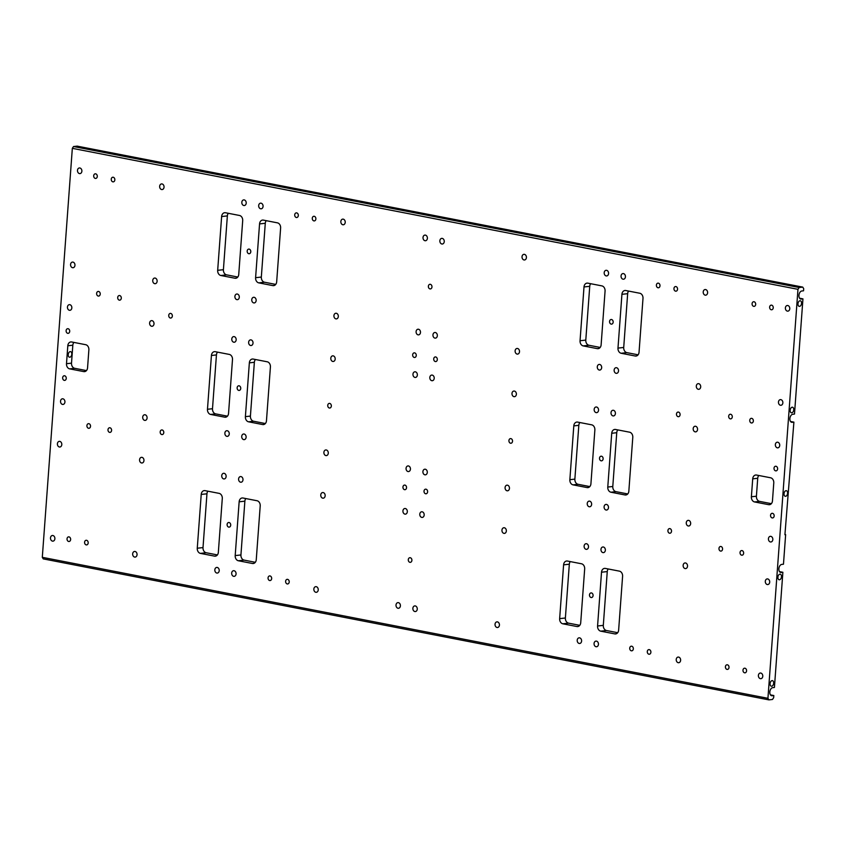 <?xml version="1.0" encoding="UTF-8"?>
<svg xmlns="http://www.w3.org/2000/svg" width="846" height="846" viewBox="0 0 846 846"><rect width="100%" height="100%" fill="white"/><g stroke="black" fill="none" stroke-linecap="round" stroke-linejoin="round"><path stroke-width="1.27" d="M800.295 298.881L801.236 299.061A4.093 2.527 101 0 1 800.75 299.05A4.093 2.527 101 0 1 798.984 294.937A4.093 2.527 101 0 1 801.828 290.992L803.541 290.802L803.7 288.676L802.748 287.111L799.163 287.513L797.968 289.321L72.333 148.336L42.3 557.324L767.935 698.31L768.887 699.875L43.252 558.889L42.3 557.324M797.968 289.321L767.935 698.31M770.59 477.779A4.547 3.511 83.6 0 1 773.773 482.939L772.461 500.864A4.547 3.511 83.6 0 1 769.448 504.702A4.547 3.511 83.6 0 1 768.623 504.671L754.569 501.942A4.547 3.511 83.6 0 1 751.385 496.771L752.707 478.847A4.547 3.511 83.6 0 1 755.711 475.008A4.547 3.511 83.6 0 1 756.546 475.05L770.59 477.779M629.614 432.2A4.547 3.511 83.6 0 1 632.787 437.361L628.842 491.145A4.547 3.511 83.6 0 1 625.839 494.984A4.547 3.511 83.6 0 1 625.004 494.952L610.96 492.224A4.547 3.511 83.6 0 1 607.777 487.053L611.721 433.268A4.547 3.511 83.6 0 1 614.725 429.44A4.547 3.511 83.6 0 1 615.56 429.472L629.614 432.2M603.124 458.87A2.327 1.798 83.6 0 1 601.58 460.837A2.327 1.798 83.6 0 1 599.528 458.722A2.327 1.798 83.6 0 1 601.062 456.206A2.327 1.798 83.6 0 1 603.124 458.87M588.721 487.391L587.082 487.582A4.547 3.511 -96.4 0 0 587.917 487.613A4.547 3.511 -96.4 0 0 590.92 483.785L594.865 429.99A4.547 3.511 -96.4 0 0 591.682 424.829L577.638 422.101A4.547 3.511 -96.4 0 0 576.803 422.069A4.547 3.511 -96.4 0 0 573.8 425.898L578.823 425.337L574.868 479.122L569.855 479.682A4.547 3.511 -96.4 0 0 573.038 484.853L578.051 484.293L589.821 486.577M587.082 487.582L573.038 484.853M569.855 479.682L573.8 425.898M512.528 441.274A2.327 1.798 83.6 0 1 510.984 443.241A2.327 1.798 83.6 0 1 508.943 441.126A2.327 1.798 83.6 0 1 510.466 438.609A2.327 1.798 83.6 0 1 512.528 441.274M331.336 406.069A2.327 1.798 83.6 0 1 329.803 408.036A2.327 1.798 83.6 0 1 327.751 405.921A2.327 1.798 83.6 0 1 329.284 403.405A2.327 1.798 83.6 0 1 331.336 406.069M264.269 424.354L262.63 424.544A4.547 3.511 -96.4 0 0 263.455 424.576A4.547 3.511 -96.4 0 0 266.469 420.737L270.413 366.953A4.547 3.511 -96.4 0 0 267.23 361.792L253.187 359.064A4.547 3.511 -96.4 0 0 252.351 359.032A4.547 3.511 -96.4 0 0 249.348 362.86L254.36 362.3L250.416 416.084L245.393 416.644A4.547 3.511 -96.4 0 0 248.576 421.816L253.599 421.245L265.369 423.539M262.63 424.544L248.576 421.816M245.393 416.644L249.348 362.86M240.74 388.462A2.327 1.798 83.6 0 1 239.207 390.429A2.327 1.798 83.6 0 1 237.155 388.314A2.327 1.798 83.6 0 1 238.688 385.797A2.327 1.798 83.6 0 1 240.74 388.462M229.308 354.421A4.547 3.511 83.6 0 1 232.491 359.582L228.547 413.377A4.547 3.511 83.6 0 1 225.533 417.205A4.547 3.511 83.6 0 1 224.698 417.173L210.654 414.445A4.547 3.511 83.6 0 1 207.471 409.274L211.426 355.489A4.547 3.511 83.6 0 1 214.429 351.661A4.547 3.511 83.6 0 1 215.265 351.693L229.308 354.421M67.807 345.771L66.496 363.706A4.547 3.511 -96.4 0 0 69.668 368.867L83.722 371.595A4.547 3.511 -96.4 0 0 84.558 371.627A4.547 3.511 -96.4 0 0 87.561 367.799L88.872 349.863A4.547 3.511 -96.4 0 0 85.689 344.703L71.646 341.974A4.547 3.511 -96.4 0 0 70.81 341.943A4.547 3.511 -96.4 0 0 67.807 345.771L72.83 345.21L71.508 363.146A4.547 3.511 -96.4 0 0 74.691 368.306L86.461 370.59M743.634 553.231A2.327 1.798 -96.4 0 0 741.582 550.566A2.327 1.798 -96.4 0 0 740.049 553.083A2.327 1.798 -96.4 0 0 742.101 555.198A2.327 1.798 -96.4 0 0 743.634 553.231M722.569 549.139A2.327 1.798 -96.4 0 0 720.506 546.474A2.327 1.798 -96.4 0 0 718.984 548.991A2.327 1.798 -96.4 0 0 721.025 551.106A2.327 1.798 -96.4 0 0 722.569 549.139M111.587 430.424A2.327 1.798 -96.4 0 0 109.525 427.759A2.327 1.798 -96.4 0 0 108.002 430.276A2.327 1.798 -96.4 0 0 110.043 432.391A2.327 1.798 -96.4 0 0 111.587 430.424M90.522 426.331A2.327 1.798 -96.4 0 0 88.46 423.666A2.327 1.798 -96.4 0 0 86.927 426.183A2.327 1.798 -96.4 0 0 88.978 428.298A2.327 1.798 -96.4 0 0 90.522 426.331M427.611 491.833A2.327 1.798 -96.4 0 0 425.549 489.168A2.327 1.798 -96.4 0 0 424.026 491.685A2.327 1.798 -96.4 0 0 426.067 493.789A2.327 1.798 -96.4 0 0 427.611 491.833M406.545 487.74A2.327 1.798 -96.4 0 0 404.483 485.075A2.327 1.798 -96.4 0 0 402.95 487.582A2.327 1.798 -96.4 0 0 405.001 489.697A2.327 1.798 -96.4 0 0 406.545 487.74M84.589 542.244A2.327 1.798 83.6 0 1 86.123 540.277A2.327 1.798 83.6 0 1 88.174 542.392A2.327 1.798 83.6 0 1 86.652 544.909A2.327 1.798 83.6 0 1 84.589 542.244M67.035 538.828A2.327 1.798 83.6 0 1 68.568 536.861A2.327 1.798 83.6 0 1 70.62 538.976A2.327 1.798 83.6 0 1 69.086 541.493A2.327 1.798 83.6 0 1 67.035 538.828M725.413 666.754A2.327 1.798 83.6 0 1 726.957 664.787A2.327 1.798 83.6 0 1 729.009 666.902A2.327 1.798 83.6 0 1 727.475 669.419A2.327 1.798 83.6 0 1 725.413 666.754M742.978 670.159A2.327 1.798 83.6 0 1 744.512 668.203A2.327 1.798 83.6 0 1 746.563 670.318A2.327 1.798 83.6 0 1 745.03 672.824A2.327 1.798 83.6 0 1 742.978 670.159M227.109 524.467A2.327 1.798 83.6 0 1 228.642 522.511A2.327 1.798 83.6 0 1 230.694 524.626A2.327 1.798 83.6 0 1 229.16 527.132A2.327 1.798 83.6 0 1 227.109 524.467M589.482 594.875A2.327 1.798 83.6 0 1 591.026 592.919A2.327 1.798 83.6 0 1 593.067 595.034A2.327 1.798 83.6 0 1 591.544 597.54A2.327 1.798 83.6 0 1 589.482 594.875M408.29 559.671A2.327 1.798 83.6 0 1 409.834 557.715A2.327 1.798 83.6 0 1 411.886 559.83A2.327 1.798 83.6 0 1 410.352 562.336A2.327 1.798 83.6 0 1 408.29 559.671M758.397 675.436A2.845 2.2 83.6 0 1 760.268 673.035A2.845 2.2 83.6 0 1 762.764 675.616A2.845 2.2 83.6 0 1 760.903 678.682A2.845 2.2 83.6 0 1 758.397 675.436M768.432 538.733A2.845 2.2 83.6 0 1 770.315 536.332A2.845 2.2 83.6 0 1 772.81 538.913A2.845 2.2 83.6 0 1 770.939 541.979A2.845 2.2 83.6 0 1 768.432 538.733M765.302 581.308A2.845 2.2 83.6 0 1 767.185 578.907A2.845 2.2 83.6 0 1 769.68 581.488A2.845 2.2 83.6 0 1 767.819 584.554A2.845 2.2 83.6 0 1 765.302 581.308M577.205 640.232A2.845 2.2 83.6 0 1 579.087 637.831A2.845 2.2 83.6 0 1 581.583 640.411A2.845 2.2 83.6 0 1 579.711 643.478A2.845 2.2 83.6 0 1 577.205 640.232M676.229 659.468A2.845 2.2 83.6 0 1 678.101 657.067A2.845 2.2 83.6 0 1 680.607 659.647A2.845 2.2 83.6 0 1 678.735 662.714A2.845 2.2 83.6 0 1 676.229 659.468M594.061 643.499A2.845 2.2 83.6 0 1 595.933 641.109A2.845 2.2 83.6 0 1 598.439 643.69A2.845 2.2 83.6 0 1 596.567 646.756A2.845 2.2 83.6 0 1 594.061 643.499M495.037 624.263A2.845 2.2 83.6 0 1 496.919 621.863A2.845 2.2 83.6 0 1 499.415 624.443A2.845 2.2 83.6 0 1 497.543 627.51A2.845 2.2 83.6 0 1 495.037 624.263M412.869 608.295A2.845 2.2 83.6 0 1 414.752 605.905A2.845 2.2 83.6 0 1 417.247 608.486A2.845 2.2 83.6 0 1 415.386 611.552A2.845 2.2 83.6 0 1 412.869 608.295M396.013 605.027A2.845 2.2 83.6 0 1 397.895 602.627A2.845 2.2 83.6 0 1 400.391 605.207A2.845 2.2 83.6 0 1 398.529 608.274A2.845 2.2 83.6 0 1 396.013 605.027M214.831 569.823A2.845 2.2 83.6 0 1 216.703 567.423A2.845 2.2 83.6 0 1 219.199 570.003A2.845 2.2 83.6 0 1 217.337 573.07A2.845 2.2 83.6 0 1 214.831 569.823M313.845 589.059A2.845 2.2 83.6 0 1 315.727 586.659A2.845 2.2 83.6 0 1 318.223 589.239A2.845 2.2 83.6 0 1 316.362 592.306A2.845 2.2 83.6 0 1 313.845 589.059M231.677 573.091A2.845 2.2 83.6 0 1 233.559 570.701A2.845 2.2 83.6 0 1 236.055 573.281A2.845 2.2 83.6 0 1 234.194 576.348A2.845 2.2 83.6 0 1 231.677 573.091M132.663 553.855A2.845 2.2 83.6 0 1 134.535 551.455A2.845 2.2 83.6 0 1 137.041 554.035A2.845 2.2 83.6 0 1 135.17 557.102A2.845 2.2 83.6 0 1 132.663 553.855M50.496 537.887A2.845 2.2 83.6 0 1 52.367 535.497A2.845 2.2 83.6 0 1 54.874 538.077A2.845 2.2 83.6 0 1 53.002 541.144A2.845 2.2 83.6 0 1 50.496 537.887M60.531 401.184A2.845 2.2 83.6 0 1 62.414 398.794A2.845 2.2 83.6 0 1 64.909 401.364A2.845 2.2 83.6 0 1 63.048 404.441A2.845 2.2 83.6 0 1 60.531 401.184M221.737 475.695A2.845 2.2 83.6 0 1 223.619 473.295A2.845 2.2 83.6 0 1 226.115 475.875A2.845 2.2 83.6 0 1 224.253 478.942A2.845 2.2 83.6 0 1 221.737 475.695M142.699 417.152A2.845 2.2 83.6 0 1 144.581 414.752A2.845 2.2 83.6 0 1 147.077 417.332A2.845 2.2 83.6 0 1 145.205 420.399A2.845 2.2 83.6 0 1 142.699 417.152M241.723 436.388A2.845 2.2 83.6 0 1 243.595 433.998A2.845 2.2 83.6 0 1 246.101 436.568A2.845 2.2 83.6 0 1 244.23 439.645A2.845 2.2 83.6 0 1 241.723 436.388M323.891 452.356A2.845 2.2 83.6 0 1 325.763 449.956A2.845 2.2 83.6 0 1 328.269 452.536A2.845 2.2 83.6 0 1 326.397 455.603A2.845 2.2 83.6 0 1 323.891 452.356M320.761 494.931A2.845 2.2 83.6 0 1 322.643 492.541A2.845 2.2 83.6 0 1 325.139 495.122A2.845 2.2 83.6 0 1 323.267 498.188A2.845 2.2 83.6 0 1 320.761 494.931M238.593 478.973A2.845 2.2 83.6 0 1 240.476 476.573A2.845 2.2 83.6 0 1 242.971 479.153A2.845 2.2 83.6 0 1 241.11 482.22A2.845 2.2 83.6 0 1 238.593 478.973M224.867 433.12A2.845 2.2 83.6 0 1 226.749 430.72A2.845 2.2 83.6 0 1 229.245 433.3A2.845 2.2 83.6 0 1 227.373 436.367A2.845 2.2 83.6 0 1 224.867 433.12M139.569 459.727A2.845 2.2 83.6 0 1 141.451 457.337A2.845 2.2 83.6 0 1 143.947 459.917A2.845 2.2 83.6 0 1 142.086 462.984A2.845 2.2 83.6 0 1 139.569 459.727M57.401 443.769A2.845 2.2 83.6 0 1 59.283 441.369A2.845 2.2 83.6 0 1 61.779 443.949A2.845 2.2 83.6 0 1 59.918 447.016A2.845 2.2 83.6 0 1 57.401 443.769M406.059 468.324A2.845 2.2 83.6 0 1 407.931 465.924A2.845 2.2 83.6 0 1 410.426 468.504A2.845 2.2 83.6 0 1 408.565 471.571A2.845 2.2 83.6 0 1 406.059 468.324M422.905 471.592A2.845 2.2 83.6 0 1 424.787 469.202A2.845 2.2 83.6 0 1 427.283 471.772A2.845 2.2 83.6 0 1 425.422 474.839A2.845 2.2 83.6 0 1 422.905 471.592M584.121 546.104A2.845 2.2 83.6 0 1 585.992 543.703A2.845 2.2 83.6 0 1 588.488 546.283A2.845 2.2 83.6 0 1 586.627 549.35A2.845 2.2 83.6 0 1 584.121 546.104M505.073 487.56A2.845 2.2 83.6 0 1 506.955 485.16A2.845 2.2 83.6 0 1 509.451 487.74A2.845 2.2 83.6 0 1 507.589 490.807A2.845 2.2 83.6 0 1 505.073 487.56M604.097 506.796A2.845 2.2 83.6 0 1 605.979 504.406A2.845 2.2 83.6 0 1 608.475 506.976A2.845 2.2 83.6 0 1 606.614 510.043A2.845 2.2 83.6 0 1 604.097 506.796M686.265 522.765A2.845 2.2 83.6 0 1 688.147 520.364A2.845 2.2 83.6 0 1 690.643 522.944A2.845 2.2 83.6 0 1 688.771 526.011A2.845 2.2 83.6 0 1 686.265 522.765M683.134 565.34A2.845 2.2 83.6 0 1 685.017 562.95A2.845 2.2 83.6 0 1 687.512 565.53A2.845 2.2 83.6 0 1 685.651 568.597A2.845 2.2 83.6 0 1 683.134 565.34M600.967 549.382A2.845 2.2 83.6 0 1 602.849 546.981A2.845 2.2 83.6 0 1 605.345 549.562A2.845 2.2 83.6 0 1 603.484 552.628A2.845 2.2 83.6 0 1 600.967 549.382M587.24 503.529A2.845 2.2 83.6 0 1 589.123 501.128A2.845 2.2 83.6 0 1 591.618 503.708A2.845 2.2 83.6 0 1 589.757 506.775A2.845 2.2 83.6 0 1 587.24 503.529M501.953 530.135A2.845 2.2 83.6 0 1 503.825 527.745A2.845 2.2 83.6 0 1 506.331 530.326A2.845 2.2 83.6 0 1 504.459 533.392A2.845 2.2 83.6 0 1 501.953 530.135M419.785 514.178A2.845 2.2 83.6 0 1 421.657 511.777A2.845 2.2 83.6 0 1 424.163 514.357A2.845 2.2 83.6 0 1 422.291 517.424A2.845 2.2 83.6 0 1 419.785 514.178M402.929 510.899A2.845 2.2 83.6 0 1 404.811 508.499A2.845 2.2 83.6 0 1 407.307 511.079A2.845 2.2 83.6 0 1 405.435 514.146A2.845 2.2 83.6 0 1 402.929 510.899M667.928 530.569A2.327 1.798 83.6 0 1 669.472 528.602A2.327 1.798 83.6 0 1 671.513 530.717A2.327 1.798 83.6 0 1 669.99 533.234A2.327 1.798 83.6 0 1 667.928 530.569M62.657 377.728A2.327 1.798 83.6 0 1 64.201 375.761A2.327 1.798 83.6 0 1 66.242 377.876A2.327 1.798 83.6 0 1 64.719 380.393A2.327 1.798 83.6 0 1 62.657 377.728M160.18 431.915A2.327 1.798 83.6 0 1 161.723 429.948A2.327 1.798 83.6 0 1 163.764 432.063A2.327 1.798 83.6 0 1 162.242 434.58A2.327 1.798 83.6 0 1 160.18 431.915M770.558 515.277A2.327 1.798 83.6 0 1 772.091 513.311A2.327 1.798 83.6 0 1 774.143 515.426A2.327 1.798 83.6 0 1 772.61 517.942A2.327 1.798 83.6 0 1 770.558 515.277M629.731 648.163A2.327 1.798 83.6 0 1 631.275 646.196A2.327 1.798 83.6 0 1 633.326 648.311A2.327 1.798 83.6 0 1 631.793 650.828A2.327 1.798 83.6 0 1 629.731 648.163M268.055 577.892A2.327 1.798 83.6 0 1 269.599 575.925A2.327 1.798 83.6 0 1 271.651 578.04A2.327 1.798 83.6 0 1 270.117 580.557A2.327 1.798 83.6 0 1 268.055 577.892M285.62 581.297A2.327 1.798 83.6 0 1 287.154 579.341A2.327 1.798 83.6 0 1 289.205 581.445A2.327 1.798 83.6 0 1 287.672 583.962A2.327 1.798 83.6 0 1 285.62 581.297M647.285 651.568A2.327 1.798 83.6 0 1 648.829 649.612A2.327 1.798 83.6 0 1 650.881 651.727A2.327 1.798 83.6 0 1 649.347 654.233A2.327 1.798 83.6 0 1 647.285 651.568M753.352 421.012A2.327 1.798 -96.4 0 0 751.29 418.347A2.327 1.798 -96.4 0 0 749.757 420.864A2.327 1.798 -96.4 0 0 751.808 422.979A2.327 1.798 -96.4 0 0 753.352 421.012M732.276 416.919A2.327 1.798 -96.4 0 0 730.225 414.254A2.327 1.798 -96.4 0 0 728.692 416.761A2.327 1.798 -96.4 0 0 730.743 418.876A2.327 1.798 -96.4 0 0 732.276 416.919M121.295 298.204A2.327 1.798 -96.4 0 0 119.233 295.54A2.327 1.798 -96.4 0 0 117.71 298.056A2.327 1.798 -96.4 0 0 119.751 300.171A2.327 1.798 -96.4 0 0 121.295 298.204M100.23 294.112A2.327 1.798 -96.4 0 0 98.168 291.447A2.327 1.798 -96.4 0 0 96.634 293.964A2.327 1.798 -96.4 0 0 98.686 296.079A2.327 1.798 -96.4 0 0 100.23 294.112M437.319 359.603A2.327 1.798 -96.4 0 0 435.267 356.938A2.327 1.798 -96.4 0 0 433.734 359.455A2.327 1.798 -96.4 0 0 435.785 361.57A2.327 1.798 -96.4 0 0 437.319 359.603M416.253 355.51A2.327 1.798 -96.4 0 0 414.191 352.845A2.327 1.798 -96.4 0 0 412.668 355.362A2.327 1.798 -96.4 0 0 414.709 357.477A2.327 1.798 -96.4 0 0 416.253 355.51M111.249 179.193A2.327 1.798 83.6 0 1 112.793 177.226A2.327 1.798 83.6 0 1 114.834 179.341A2.327 1.798 83.6 0 1 113.311 181.858A2.327 1.798 83.6 0 1 111.249 179.193M93.695 175.778A2.327 1.798 83.6 0 1 95.228 173.811A2.327 1.798 83.6 0 1 97.279 175.926A2.327 1.798 83.6 0 1 95.746 178.443A2.327 1.798 83.6 0 1 93.695 175.778M752.083 303.703A2.327 1.798 83.6 0 1 753.617 301.736A2.327 1.798 83.6 0 1 755.668 303.851A2.327 1.798 83.6 0 1 754.135 306.368A2.327 1.798 83.6 0 1 752.083 303.703M769.638 307.109A2.327 1.798 83.6 0 1 771.182 305.142A2.327 1.798 83.6 0 1 773.223 307.257A2.327 1.798 83.6 0 1 771.7 309.773A2.327 1.798 83.6 0 1 769.638 307.109M247.18 251.061A2.327 1.798 83.6 0 1 248.724 249.094A2.327 1.798 83.6 0 1 250.776 251.209A2.327 1.798 83.6 0 1 249.242 253.726A2.327 1.798 83.6 0 1 247.18 251.061M609.564 321.469A2.327 1.798 83.6 0 1 611.098 319.502A2.327 1.798 83.6 0 1 613.149 321.617A2.327 1.798 83.6 0 1 611.616 324.134A2.327 1.798 83.6 0 1 609.564 321.469M428.372 286.265A2.327 1.798 83.6 0 1 429.916 284.298A2.327 1.798 83.6 0 1 431.957 286.413A2.327 1.798 83.6 0 1 430.434 288.93A2.327 1.798 83.6 0 1 428.372 286.265M785.384 307.902A2.845 2.2 83.6 0 1 787.266 305.501A2.845 2.2 83.6 0 1 789.762 308.081A2.845 2.2 83.6 0 1 787.89 311.148A2.845 2.2 83.6 0 1 785.384 307.902M775.348 444.605A2.845 2.2 83.6 0 1 777.22 442.204A2.845 2.2 83.6 0 1 779.716 444.785A2.845 2.2 83.6 0 1 777.855 447.851A2.845 2.2 83.6 0 1 775.348 444.605M778.468 402.019A2.845 2.2 83.6 0 1 780.35 399.629A2.845 2.2 83.6 0 1 782.846 402.21A2.845 2.2 83.6 0 1 780.985 405.276A2.845 2.2 83.6 0 1 778.468 402.019M604.192 272.698A2.845 2.2 83.6 0 1 606.074 270.297A2.845 2.2 83.6 0 1 608.57 272.877A2.845 2.2 83.6 0 1 606.709 275.944A2.845 2.2 83.6 0 1 604.192 272.698M703.216 291.933A2.845 2.2 83.6 0 1 705.099 289.533A2.845 2.2 83.6 0 1 707.594 292.113A2.845 2.2 83.6 0 1 705.723 295.18A2.845 2.2 83.6 0 1 703.216 291.933M621.049 275.965A2.845 2.2 83.6 0 1 622.931 273.575A2.845 2.2 83.6 0 1 625.427 276.156A2.845 2.2 83.6 0 1 623.555 279.222A2.845 2.2 83.6 0 1 621.049 275.965M522.024 256.729A2.845 2.2 83.6 0 1 523.907 254.329A2.845 2.2 83.6 0 1 526.402 256.909A2.845 2.2 83.6 0 1 524.541 259.976A2.845 2.2 83.6 0 1 522.024 256.729M439.857 240.761A2.845 2.2 83.6 0 1 441.739 238.371A2.845 2.2 83.6 0 1 444.235 240.951A2.845 2.2 83.6 0 1 442.373 244.018A2.845 2.2 83.6 0 1 439.857 240.761M423.011 237.493A2.845 2.2 83.6 0 1 424.882 235.093A2.845 2.2 83.6 0 1 427.378 237.673A2.845 2.2 83.6 0 1 425.517 240.74A2.845 2.2 83.6 0 1 423.011 237.493M241.819 202.289A2.845 2.2 83.6 0 1 243.701 199.889A2.845 2.2 83.6 0 1 246.197 202.469A2.845 2.2 83.6 0 1 244.325 205.536A2.845 2.2 83.6 0 1 241.819 202.289M340.843 221.525A2.845 2.2 83.6 0 1 342.715 219.125A2.845 2.2 83.6 0 1 345.21 221.705A2.845 2.2 83.6 0 1 343.349 224.772A2.845 2.2 83.6 0 1 340.843 221.525M258.675 205.557A2.845 2.2 83.6 0 1 260.547 203.167A2.845 2.2 83.6 0 1 263.053 205.747A2.845 2.2 83.6 0 1 261.181 208.814A2.845 2.2 83.6 0 1 258.675 205.557M159.651 186.321A2.845 2.2 83.6 0 1 161.533 183.92A2.845 2.2 83.6 0 1 164.029 186.501A2.845 2.2 83.6 0 1 162.157 189.567A2.845 2.2 83.6 0 1 159.651 186.321M77.483 170.353A2.845 2.2 83.6 0 1 79.365 167.963A2.845 2.2 83.6 0 1 81.861 170.543A2.845 2.2 83.6 0 1 80 173.61A2.845 2.2 83.6 0 1 77.483 170.353M67.447 307.066A2.845 2.2 83.6 0 1 69.319 304.666A2.845 2.2 83.6 0 1 71.825 307.246A2.845 2.2 83.6 0 1 69.954 310.313A2.845 2.2 83.6 0 1 67.447 307.066M234.902 296.407A2.845 2.2 83.6 0 1 236.785 294.017A2.845 2.2 83.6 0 1 239.281 296.597A2.845 2.2 83.6 0 1 237.419 299.664A2.845 2.2 83.6 0 1 234.902 296.407M149.615 323.024A2.845 2.2 83.6 0 1 151.487 320.634A2.845 2.2 83.6 0 1 153.993 323.204A2.845 2.2 83.6 0 1 152.121 326.27A2.845 2.2 83.6 0 1 149.615 323.024M248.629 342.27A2.845 2.2 83.6 0 1 250.511 339.87A2.845 2.2 83.6 0 1 253.007 342.45A2.845 2.2 83.6 0 1 251.146 345.517A2.845 2.2 83.6 0 1 248.629 342.27M330.797 358.228A2.845 2.2 83.6 0 1 332.679 355.838A2.845 2.2 83.6 0 1 335.175 358.408A2.845 2.2 83.6 0 1 333.313 361.475A2.845 2.2 83.6 0 1 330.797 358.228M333.927 315.653A2.845 2.2 83.6 0 1 335.809 313.253A2.845 2.2 83.6 0 1 338.305 315.833A2.845 2.2 83.6 0 1 336.433 318.9A2.845 2.2 83.6 0 1 333.927 315.653M251.759 299.685A2.845 2.2 83.6 0 1 253.641 297.284A2.845 2.2 83.6 0 1 256.137 299.865A2.845 2.2 83.6 0 1 254.276 302.931A2.845 2.2 83.6 0 1 251.759 299.685M231.783 338.992A2.845 2.2 83.6 0 1 233.655 336.592A2.845 2.2 83.6 0 1 236.15 339.172A2.845 2.2 83.6 0 1 234.289 342.239A2.845 2.2 83.6 0 1 231.783 338.992M152.735 280.449A2.845 2.2 83.6 0 1 154.617 278.048A2.845 2.2 83.6 0 1 157.113 280.629A2.845 2.2 83.6 0 1 155.252 283.696A2.845 2.2 83.6 0 1 152.735 280.449M70.567 264.481A2.845 2.2 83.6 0 1 72.449 262.08A2.845 2.2 83.6 0 1 74.945 264.661A2.845 2.2 83.6 0 1 73.084 267.727A2.845 2.2 83.6 0 1 70.567 264.481M412.964 374.196A2.845 2.2 83.6 0 1 414.847 371.796A2.845 2.2 83.6 0 1 417.342 374.376A2.845 2.2 83.6 0 1 415.481 377.443A2.845 2.2 83.6 0 1 412.964 374.196M429.821 377.475A2.845 2.2 83.6 0 1 431.703 375.074A2.845 2.2 83.6 0 1 434.199 377.654A2.845 2.2 83.6 0 1 432.338 380.721A2.845 2.2 83.6 0 1 429.821 377.475M597.287 366.815A2.845 2.2 83.6 0 1 599.158 364.425A2.845 2.2 83.6 0 1 601.654 367.005A2.845 2.2 83.6 0 1 599.793 370.072A2.845 2.2 83.6 0 1 597.287 366.815M511.989 393.432A2.845 2.2 83.6 0 1 513.871 391.042A2.845 2.2 83.6 0 1 516.367 393.612A2.845 2.2 83.6 0 1 514.495 396.679A2.845 2.2 83.6 0 1 511.989 393.432M611.013 412.679A2.845 2.2 83.6 0 1 612.885 410.278A2.845 2.2 83.6 0 1 615.391 412.859A2.845 2.2 83.6 0 1 613.519 415.925A2.845 2.2 83.6 0 1 611.013 412.679M693.181 428.636A2.845 2.2 83.6 0 1 695.052 426.247A2.845 2.2 83.6 0 1 697.548 428.816A2.845 2.2 83.6 0 1 695.687 431.883A2.845 2.2 83.6 0 1 693.181 428.636M696.3 386.062A2.845 2.2 83.6 0 1 698.183 383.661A2.845 2.2 83.6 0 1 700.678 386.241A2.845 2.2 83.6 0 1 698.817 389.308A2.845 2.2 83.6 0 1 696.3 386.062M614.133 370.093A2.845 2.2 83.6 0 1 616.015 367.693A2.845 2.2 83.6 0 1 618.511 370.273A2.845 2.2 83.6 0 1 616.649 373.34A2.845 2.2 83.6 0 1 614.133 370.093M594.156 409.401A2.845 2.2 83.6 0 1 596.039 407A2.845 2.2 83.6 0 1 598.534 409.58A2.845 2.2 83.6 0 1 596.663 412.647A2.845 2.2 83.6 0 1 594.156 409.401M515.119 350.857A2.845 2.2 83.6 0 1 516.991 348.457A2.845 2.2 83.6 0 1 519.497 351.037A2.845 2.2 83.6 0 1 517.625 354.104A2.845 2.2 83.6 0 1 515.119 350.857M432.951 334.889A2.845 2.2 83.6 0 1 434.823 332.489A2.845 2.2 83.6 0 1 437.329 335.069A2.845 2.2 83.6 0 1 435.457 338.136A2.845 2.2 83.6 0 1 432.951 334.889M416.095 331.611A2.845 2.2 83.6 0 1 417.977 329.221A2.845 2.2 83.6 0 1 420.473 331.801A2.845 2.2 83.6 0 1 418.601 334.868A2.845 2.2 83.6 0 1 416.095 331.611M676.483 414.032A2.327 1.798 83.6 0 1 678.027 412.065A2.327 1.798 83.6 0 1 680.078 414.18A2.327 1.798 83.6 0 1 678.545 416.697A2.327 1.798 83.6 0 1 676.483 414.032M66.115 330.67A2.327 1.798 83.6 0 1 67.648 328.703A2.327 1.798 83.6 0 1 69.7 330.818A2.327 1.798 83.6 0 1 68.166 333.335A2.327 1.798 83.6 0 1 66.115 330.67M168.735 315.378A2.327 1.798 83.6 0 1 170.279 313.411A2.327 1.798 83.6 0 1 172.33 315.526A2.327 1.798 83.6 0 1 170.797 318.043A2.327 1.798 83.6 0 1 168.735 315.378M774.016 468.208A2.327 1.798 83.6 0 1 775.549 466.241A2.327 1.798 83.6 0 1 777.601 468.356A2.327 1.798 83.6 0 1 776.068 470.873A2.327 1.798 83.6 0 1 774.016 468.208M656.39 285.113A2.327 1.798 83.6 0 1 657.934 283.146A2.327 1.798 83.6 0 1 659.986 285.261A2.327 1.798 83.6 0 1 658.452 287.777A2.327 1.798 83.6 0 1 656.39 285.113M294.715 214.842A2.327 1.798 83.6 0 1 296.259 212.875A2.327 1.798 83.6 0 1 298.31 214.99A2.327 1.798 83.6 0 1 296.777 217.507A2.327 1.798 83.6 0 1 294.715 214.842M312.28 218.247A2.327 1.798 83.6 0 1 313.813 216.28A2.327 1.798 83.6 0 1 315.865 218.395A2.327 1.798 83.6 0 1 314.331 220.912A2.327 1.798 83.6 0 1 312.28 218.247M673.955 288.518A2.327 1.798 83.6 0 1 675.489 286.551A2.327 1.798 83.6 0 1 677.54 288.666A2.327 1.798 83.6 0 1 676.007 291.183A2.327 1.798 83.6 0 1 673.955 288.518M206.191 552.745L200.449 553.39L214.503 556.118A4.547 3.511 83.6 0 0 215.328 556.15A4.547 3.511 83.6 0 0 218.342 552.322L222.287 498.537A4.547 3.511 83.6 0 0 219.103 493.366L205.06 490.638A4.547 3.511 83.6 0 0 204.224 490.606A4.547 3.511 83.6 0 0 201.221 494.434L197.266 548.229L203.008 547.584A4.547 3.511 -96.4 0 0 206.191 552.745L217.401 554.923M200.449 553.39A4.547 3.511 83.6 0 1 197.266 548.229M244.113 560.115L238.371 560.761L252.425 563.489A4.547 3.511 83.6 0 0 253.261 563.521A4.547 3.511 83.6 0 0 256.264 559.682L260.208 505.897A4.547 3.511 83.6 0 0 257.025 500.737L242.982 498.008A4.547 3.511 83.6 0 0 242.146 497.977A4.547 3.511 83.6 0 0 239.143 501.805L235.199 555.589L240.93 554.955A4.547 3.511 -96.4 0 0 244.113 560.115L255.323 562.294M238.371 560.761A4.547 3.511 83.6 0 1 235.199 555.589M568.565 623.153L562.833 623.798L576.877 626.526A4.547 3.511 83.6 0 0 577.712 626.558A4.547 3.511 83.6 0 0 580.716 622.73L584.671 568.946A4.547 3.511 83.6 0 0 581.488 563.774L567.433 561.046A4.547 3.511 83.6 0 0 566.598 561.014A4.547 3.511 83.6 0 0 563.595 564.842L559.65 618.638L565.382 617.992A4.547 3.511 -96.4 0 0 568.565 623.153L579.774 625.331M562.833 623.798A4.547 3.511 83.6 0 1 559.65 618.638M606.487 630.524L600.755 631.169L614.799 633.897A4.547 3.511 83.6 0 0 615.634 633.929A4.547 3.511 83.6 0 0 618.638 630.09L622.593 576.306A4.547 3.511 83.6 0 0 619.409 571.145L605.366 568.417A4.547 3.511 83.6 0 0 604.53 568.385A4.547 3.511 83.6 0 0 601.517 572.213L597.572 625.998L603.304 625.363A4.547 3.511 -96.4 0 0 606.487 630.524L617.696 632.702M600.755 631.169A4.547 3.511 83.6 0 1 597.572 625.998M226.591 274.855L220.859 275.5L234.902 278.228A4.547 3.511 83.6 0 0 235.738 278.26A4.547 3.511 83.6 0 0 238.741 274.421L242.696 220.637A4.547 3.511 83.6 0 0 239.513 215.476L225.47 212.748A4.547 3.511 83.6 0 0 224.634 212.716A4.547 3.511 83.6 0 0 221.631 216.544L217.676 270.329L223.407 269.694A4.547 3.511 -96.4 0 0 226.591 274.855L237.8 277.033M220.859 275.5A4.547 3.511 83.6 0 1 217.676 270.329M264.512 282.226L258.781 282.871L272.824 285.599A4.547 3.511 83.6 0 0 273.66 285.631A4.547 3.511 83.6 0 0 276.674 281.792L280.618 228.008A4.547 3.511 83.6 0 0 277.435 222.847L263.392 220.119A4.547 3.511 83.6 0 0 262.556 220.076A4.547 3.511 83.6 0 0 259.553 223.915L255.598 277.7L261.329 277.054A4.547 3.511 -96.4 0 0 264.512 282.226L275.733 284.404M258.781 282.871A4.547 3.511 83.6 0 1 255.598 277.7M588.975 345.263L583.232 345.908L597.287 348.637A4.547 3.511 83.6 0 0 598.122 348.668A4.547 3.511 83.6 0 0 601.125 344.83L605.07 291.045A4.547 3.511 83.6 0 0 601.887 285.885L587.843 283.156A4.547 3.511 83.6 0 0 587.008 283.124A4.547 3.511 83.6 0 0 584.004 286.953L580.049 340.737L585.792 340.103A4.547 3.511 -96.4 0 0 588.975 345.263L600.184 347.442M583.232 345.908A4.547 3.511 83.6 0 1 580.049 340.737M626.897 352.634L621.165 353.268L635.209 356.007A4.547 3.511 83.6 0 0 636.044 356.039A4.547 3.511 83.6 0 0 639.047 352.2L642.992 298.416A4.547 3.511 83.6 0 0 639.809 293.255L625.765 290.527A4.547 3.511 83.6 0 0 624.93 290.485A4.547 3.511 83.6 0 0 621.926 294.323L617.982 348.108L623.714 347.463A4.547 3.511 -96.4 0 0 626.897 352.634L638.106 354.812M621.165 353.268A4.547 3.511 83.6 0 1 617.982 348.108M590.677 283.706A4.547 3.511 -96.4 0 0 589.736 286.318L585.792 340.103M228.304 213.298A4.547 3.511 -96.4 0 0 227.363 215.91L223.407 269.694M799.576 298.215L802.949 298.871L794.489 414.064L792.776 414.254A4.093 2.527 101 0 0 789.931 418.188A4.093 2.527 101 0 0 791.697 422.302A4.093 2.527 101 0 0 792.184 422.323L793.897 422.133L784.919 534.714L785.638 534.63L784.94 534.492M266.226 220.669A4.547 3.511 -96.4 0 0 265.284 223.27L261.329 277.054M628.599 291.077A4.547 3.511 -96.4 0 0 627.658 293.678L623.714 347.463M570.267 561.596A4.547 3.511 -96.4 0 0 569.326 564.208L565.382 617.992M207.894 491.188A4.547 3.511 -96.4 0 0 206.953 493.8L203.008 547.584M779.494 571.621L782.878 572.277L774.418 687.47L772.694 687.661A4.093 2.527 101 0 0 769.86 691.605A4.093 2.527 101 0 0 771.615 695.719A4.093 2.527 101 0 0 772.102 695.729L773.826 695.539L773.667 697.664L772.472 699.473L768.887 699.875M245.816 498.558A4.547 3.511 -96.4 0 0 244.875 501.17L240.93 554.955M608.2 568.967A4.547 3.511 -96.4 0 0 607.259 571.579L603.304 625.363M771.362 503.666L759.592 501.382A4.547 3.511 83.6 0 1 756.409 496.211L757.72 478.286A4.547 3.511 83.6 0 1 758.82 475.484M627.743 493.948L615.973 491.653A4.547 3.511 83.6 0 1 612.79 486.492L616.745 432.708A4.547 3.511 83.6 0 1 617.834 429.916M227.447 416.169L215.677 413.884A4.547 3.511 83.6 0 1 212.494 408.713L216.439 354.929A4.547 3.511 83.6 0 1 217.538 352.137M785.638 534.63L783.47 564.219L781.746 564.409A4.093 2.527 101 0 0 778.912 568.343A4.093 2.527 101 0 0 780.668 572.456A4.093 2.527 101 0 0 781.154 572.478L782.878 572.277M777.897 577.173A2.845 1.755 -79 0 1 780.224 574.18A2.845 1.755 -79 0 1 781.408 577.31A2.845 1.755 -79 0 1 779.145 579.764A2.845 1.755 -79 0 1 777.897 577.173M770.072 683.621A2.845 1.755 -79 0 1 772.409 680.639A2.845 1.755 -79 0 1 773.593 683.758A2.845 1.755 -79 0 1 771.33 686.212A2.845 1.755 -79 0 1 770.072 683.621M253.599 421.245A4.547 3.511 83.6 0 1 250.416 416.084M578.051 484.293A4.547 3.511 83.6 0 1 574.868 479.122M770.452 694.883L773.826 695.539M784.02 493.694A2.845 1.755 -79 0 1 786.357 490.701A2.845 1.755 -79 0 1 787.531 493.831A2.845 1.755 -79 0 1 785.278 496.285A2.845 1.755 -79 0 1 784.02 493.694M801.236 299.061L802.949 298.871M797.968 303.767A2.845 1.755 -79 0 1 800.305 300.774A2.845 1.755 -79 0 1 801.479 303.894A2.845 1.755 -79 0 1 799.216 306.347A2.845 1.755 -79 0 1 797.968 303.767M790.153 410.215A2.845 1.755 -79 0 1 792.491 407.222A2.845 1.755 -79 0 1 793.664 410.352A2.845 1.755 -79 0 1 791.401 412.806A2.845 1.755 -79 0 1 790.153 410.215M68.219 354.622A2.845 1.755 101 0 0 69.478 357.202A2.845 1.755 101 0 0 71.804 354.22A2.845 1.755 101 0 0 70.556 351.629A2.845 1.755 101 0 0 68.219 354.622M72.333 148.336L73.528 146.527L799.163 287.513M802.748 287.111L77.113 146.125L73.528 146.527M73.919 342.419A4.547 3.511 -96.4 0 0 72.83 345.21M254.36 362.3A4.547 3.511 83.6 0 1 255.46 359.508M578.823 425.337A4.547 3.511 83.6 0 1 579.912 422.545M790.524 421.477L793.897 422.133M770.262 504.48L768.623 504.671M759.592 501.382L754.569 501.942M615.973 491.653L610.96 492.224M625.004 494.952L626.643 494.762M215.677 413.884L210.654 414.445M224.698 417.173L226.347 416.993M85.361 371.415L83.722 371.595M74.691 368.306L69.668 368.867M781.154 572.478L780.213 572.287M207.471 409.274L212.494 408.713M607.777 487.053L612.79 486.492M772.102 695.729L771.161 695.549M71.508 363.146L66.496 363.706M756.409 496.211L751.385 496.771M752.707 478.847L757.72 478.286M616.745 432.708L611.721 433.268M216.439 354.929L211.426 355.489M791.243 422.143L792.184 422.323M214.503 556.118L216.142 555.938M206.953 493.8L201.221 494.434M252.425 563.489L254.064 563.299M244.875 501.17L239.143 501.805M576.877 626.526L578.516 626.347M569.326 564.208L563.595 564.842M614.799 633.897L616.438 633.707M607.259 571.579L601.517 572.213M234.902 278.228L236.542 278.038M227.363 215.91L221.631 216.544M272.824 285.599L274.474 285.409M265.284 223.27L259.553 223.915M597.287 348.637L598.926 348.446M589.736 286.318L584.004 286.953M635.209 356.007L636.848 355.817M627.658 293.678L621.926 294.323"/></g></svg>
